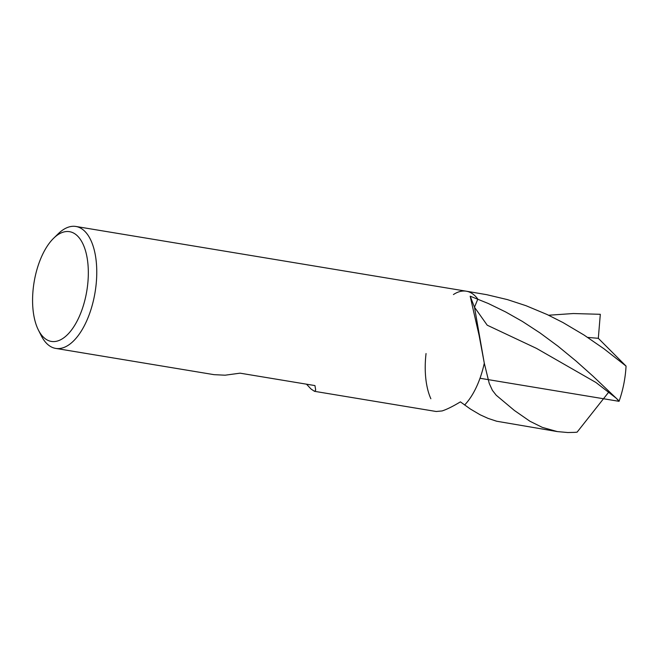<?xml version="1.0" encoding="UTF-8"?>
<svg xmlns="http://www.w3.org/2000/svg" width="659" height="659" viewBox="0 0 659 659"><rect width="100%" height="100%" fill="white"/><g stroke="black" fill="none" stroke-linecap="round" stroke-linejoin="round"><path stroke-width="0.99" d="M81.889 310.035A55.62 26.714 99.4 0 1 38.42 330.085A55.62 26.714 99.4 0 1 53.643 238.237A55.62 26.714 99.4 0 1 84.047 246.499A55.62 26.714 99.4 0 1 81.889 310.035M58.239 233.756A61.798 29.68 99.4 0 1 75.917 226.474A61.798 29.68 99.4 0 1 89.616 313.527A61.798 29.68 99.4 0 1 55.685 348.405A61.798 29.68 99.4 0 1 41.319 335.81L38.411 330.077M55.694 348.405L214.01 374.658L225.106 375.202L240.074 373.167L314.944 385.581L315.702 390.136L314.508 391.322L311.081 389.057L306.501 384.181M314.508 391.322L436.192 411.496L442.032 410.952A61.798 29.68 99.4 0 0 442.14 410.928C446.86 409.387 452.947 406.372 460.402 401.866L470.361 409.008L480.09 414.758L488.031 418.374L496.631 421.225L557.275 431.579L567.794 432.535L574.475 432.378L577.078 432.172L609.007 391.767M470.188 296.188L473.846 312.523A61.798 29.68 99.4 0 1 473.887 312.679L479.093 335.365L484.291 363.2L474.496 307.234L470.188 296.188L488.253 303.478L505.626 311.938L522.373 321.419L540.001 332.919L557.918 346.14L576.081 361.066L593.051 376.215L619.163 401.002A61.798 29.68 99.4 0 0 626.05 366.083L598.314 338.314L587.671 337.408M616.396 398.341L595.95 382.492L536.467 348.372L487.207 325.184L474.496 307.234L477.816 299.079A61.798 29.68 99.4 0 0 466.308 291.204A61.798 29.68 99.4 0 1 477.816 299.079L474.496 307.234L484.291 363.2A61.798 29.68 99.4 0 1 480.007 378.266A61.798 29.68 99.4 0 1 464.595 405.013A61.798 29.68 99.4 0 0 480.007 378.266L619.056 401.323L615.91 397.871M557.275 431.579L542.316 427.378L529.943 421.258L514.374 410.458L496.211 395.227L492.397 390.342L489.242 383.431L484.291 363.2A61.798 29.68 99.4 0 1 480.007 378.266M453.433 294.557A61.798 29.68 99.4 0 1 466.308 291.204L75.917 226.465M430.862 398.761A61.798 29.68 99.4 0 1 426.044 353.545M548.609 315.233L573.281 313.536L600.308 314.302L598.314 338.314M466.308 291.204L486.721 294.68L507.479 299.623L525.997 305.694L547.077 314.508L562.951 322.531L584.031 335.036L603.974 348.784L626.05 366.083M53.643 238.245L58.231 233.764"/></g></svg>
